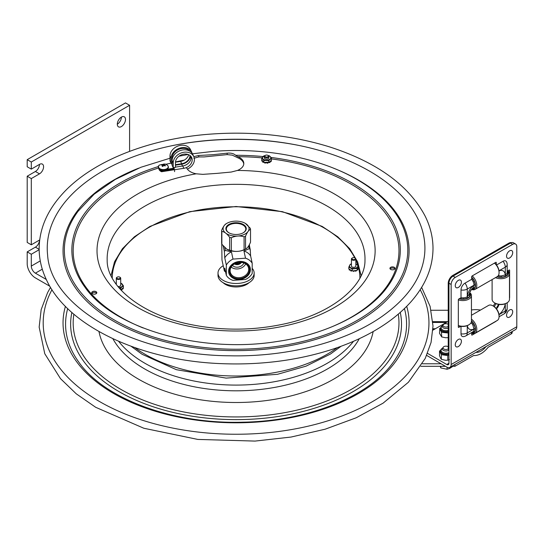 <?xml version="1.0" encoding="UTF-8"?>
<svg xmlns="http://www.w3.org/2000/svg" width="544" height="544" viewBox="0 0 544 544"><rect width="100%" height="100%" fill="white"/><g stroke="black" fill="none" stroke-linecap="round" stroke-linejoin="round"><path stroke-width="0.82" d="M243.78 164.043A14.593 8.425 0 0 0 237.844 157.814L232.281 155.149L227.168 154.612L204.02 156.937L198.723 156.937L193.868 158.284M193.8 156.645L198.723 155.496L212.949 154.693L227.168 153.17C230.887 152.823 233.716 153.524 235.647 155.278L237.844 156.686A14.593 8.425 180 0 1 243.807 163.479A14.593 8.425 180 0 1 237.422 170.449L231.261 172.04L217.036 173.373L202.81 174.359L196.228 173.808A14.593 8.425 180 0 1 186.483 167.525M394.835 268.92A2.55 1.469 0 0 0 392.129 268.029A2.55 1.469 0 0 0 390.13 268.92M392.129 266.9A2.55 1.469 180 0 1 395.032 268.355A2.55 1.469 180 0 1 392.482 269.824A2.55 1.469 180 0 1 389.939 268.355A2.55 1.469 180 0 1 392.129 266.9M94.622 294.161A2.55 1.469 180 0 1 91.718 292.699A2.55 1.469 180 0 1 94.262 291.23A2.55 1.469 180 0 1 96.812 292.699A2.55 1.469 180 0 1 94.622 294.161M96.614 293.264A2.55 1.469 0 0 0 94.262 292.359A2.55 1.469 0 0 0 91.909 293.264M209.637 140.311A188.836 109.024 180 0 1 424.551 255.007C421.838 278.324 407.014 299.248 380.079 317.778C343.631 342.57 286.552 357.088 229.752 355.79C134.633 355.341 50.66 307.353 47.6 255.007A188.836 109.024 180 0 1 209.637 140.311M46.267 279.446L35.394 273.17A5.794 3.346 60 0 1 31.294 266.077L31.294 254.252L27.2 251.886L27.2 263.711A11.587 6.691 60 0 0 35.394 277.896L49.851 286.246M27.2 176.222L35.394 171.489A5.794 3.346 120 0 0 39.488 164.397A5.794 3.346 -60 0 1 42.384 164.111A5.794 3.346 -60 0 1 43.268 168.749A5.794 3.346 -60 0 1 39.488 173.856L31.294 178.582L27.2 176.222L27.2 242.427L31.294 244.793L39.488 240.06A5.794 3.346 -60 0 1 39.685 239.952M39.488 164.397L31.294 169.123L27.2 166.763L27.2 159.664L125.494 102.918L129.588 105.284L129.588 151.368M27.2 251.886L35.394 247.16A5.794 3.346 120 0 0 39.488 240.06M117.307 124.195A5.794 3.346 120 0 0 121.4 117.103L121.4 117.103M31.294 169.123L31.294 162.03L129.588 105.284M27.2 159.664L31.294 162.03M39.154 249.716L31.294 254.252M31.294 244.793L31.294 178.582M125.494 119.469A5.794 3.346 -60 0 1 122.964 125.297A5.794 3.346 -60 0 1 118.504 126.847A5.794 3.346 -60 0 1 118.504 120.163A5.794 3.346 -60 0 1 124.297 116.817A5.794 3.346 -60 0 1 125.494 119.469M441.082 363.766L422.382 363.766M420.832 366.316L445.488 366.316M451.683 366.316L454.893 366.316L473.688 355.504L475.041 355.538C479.624 355.164 483.997 352.403 488.158 347.262L511.251 333.894L511.251 332.051M454.893 364.473L454.893 366.316M486.091 346.521C483.181 350.173 480.1 352.138 476.857 352.41L476.007 352.328M431.14 310.257L448.222 310.257M512.19 331.507L512.19 332.472A3.706 2.142 180 0 1 511.251 333.894M158.902 167.878A4.604 2.659 -0 0 0 163.377 169.905A4.604 2.659 -0 0 0 167.851 167.878M163.832 164.036L164.669 164.261L163.989 164.798L165.464 165.505L165.077 165.988L163.601 165.288L162.921 166.444L162.085 166.226L162.765 165.063L161.289 164.982L163.832 164.036L163.832 165.369M163.989 164.798L163.989 165.437M162.765 165.063L162.765 166.396M161.677 164.492L161.677 164.968M163.152 164.574L163.152 166.022M265.139 155.536A1.741 1.006 180 0 1 265.377 155.36A1.741 1.006 180 0 1 267.838 155.36A1.741 1.006 180 0 1 267.92 156.726A1.741 1.006 180 0 1 265.574 156.876A1.741 1.006 180 0 1 265.139 155.536M268.036 155.482L269.341 155.768L271.476 158.304L268.743 160.636L263.874 160.439L261.739 157.91L265.234 155.441A2.203 1.272 0 0 0 265.05 155.55A2.203 1.272 0 0 0 264.751 155.768A2.203 1.272 0 0 0 264.404 156.448A2.203 1.272 0 0 0 265.996 157.672A2.203 1.272 0 0 0 268.464 157.128A2.203 1.272 0 0 0 268.811 156.448A2.203 1.272 0 0 0 268.165 155.55A2.203 1.272 0 0 0 267.981 155.455M439.504 328.712L440.028 328.352A6.256 3.611 0 0 0 439.77 329.154L439.504 333.329L441.708 336.933L445.767 337.763L448.222 337.634L448.222 333.01L447.426 332.928A6.256 3.611 0 0 0 448.1 332.812A6.256 3.611 0 0 0 448.222 332.785M440.497 327.998L440.028 328.352M439.77 329.154L441.442 331.874A6.256 3.611 0 0 0 442.51 332.398L447.426 332.928M441.708 336.933L441.442 331.874M442.51 332.398L441.708 332.316M442.156 354.79L441.368 354.681L441.368 359.305L440.667 358.312L439.511 355.633L439.511 351.009L440.069 350.669A6.256 3.611 0 0 0 439.736 351.458L441.136 354.232A6.256 3.611 0 0 0 442.156 354.79L447.012 355.477A6.256 3.611 0 0 0 447.698 355.388A6.256 3.611 0 0 0 448.358 355.252L448.956 354.838M448.358 355.252L447.012 355.477M441.368 359.305L445.373 360.257L447.8 360.21L447.8 355.586M447.8 360.21L449.521 359.564M440.45 350.418L440.069 350.669M441.368 354.681L441.136 354.232M439.736 351.458L439.511 351.009M448.222 346.786A2.924 1.686 0 0 0 444.074 346.542A2.924 1.686 0 0 0 443.244 347.194L442.598 348.092A3.618 2.088 0 0 0 442.32 348.894A3.618 2.088 0 0 0 444.407 350.785A3.618 2.088 0 0 0 448.256 350.499A3.618 2.088 0 0 0 448.841 350.146M443.244 347.194A2.924 1.686 0 0 0 444.21 349.2A2.924 1.686 0 0 0 447.814 349.139A2.924 1.686 0 0 0 448.31 348.833M440.198 366.316L440.796 367.914L447.073 369.254L447.073 367.22M440.796 366.316L440.796 367.914M452.22 366.316L452.22 366.785L449.643 368.444L447.073 369.254M448.222 324.319A2.924 1.686 -0 0 0 444.183 324.034A2.924 1.686 -0 0 0 443.244 324.734L442.598 325.632A3.618 2.088 -0 0 0 442.32 326.427A3.618 2.088 -0 0 0 444.332 328.297A3.618 2.088 -0 0 0 448.127 328.093A3.618 2.088 -0 0 0 448.222 328.052M443.244 324.734A2.924 1.686 -0 0 0 444.156 326.713A2.924 1.686 -0 0 0 447.705 326.726A2.924 1.686 -0 0 0 448.222 326.434M264.404 157.454A2.271 1.312 0 0 0 265.003 158.705A2.271 1.312 0 0 0 265.336 158.862A2.271 1.312 0 0 0 268.212 158.705A2.271 1.312 0 0 0 268.811 157.454M265.098 155.523A4.189 2.421 0 0 0 262.446 157.508A4.189 2.421 0 0 0 264.262 159.78A4.189 2.421 0 0 0 270.076 159.127A4.189 2.421 0 0 0 268.947 155.774A4.189 2.421 0 0 0 268.11 155.523M271.476 158.304L271.3 161.119M269.028 162.343L269.736 162.622L269.144 162.241L269.79 161.69L269.946 162.139M271.218 161.418L271.218 161.044L270.524 161.174L270.524 161.548L271.218 161.418A4.923 2.842 0 0 0 271.3 161.282M269.79 161.69L271.075 160.589M261.739 157.91L261.739 159.848L263.874 162.384L269.144 162.241M263.874 160.439L263.874 162.384M268.743 160.636L268.743 162.581M261.752 160.806L261.752 160.895A4.923 2.842 0 0 0 261.8 161.038L262.453 161.221L262.453 160.847L261.8 160.664L261.8 161.038M261.752 160.895L262.052 160.222M262.861 161.18L262.5 160.834M263.058 161.418L262.806 162.234A4.923 2.842 0 0 0 262.976 162.343L263.704 162.18M263.561 162.01L262.976 162.343M262.806 162.234L262.704 161.684M264.663 162.69L264.88 163.091A4.923 2.842 0 0 0 265.125 163.139L265.724 162.52L265.125 163.139M264.88 163.091L264.588 162.411M266.88 162.846L265.73 162.874L265.73 162.493M266.886 162.506L267.417 163.227A4.923 2.842 0 0 0 267.668 163.2L267.988 162.676M268.036 162.942L267.668 163.2M267.417 163.227L266.88 162.588M270.028 161.486L270.484 161.153M266.88 162.608L266.88 162.948M449.861 367.363A6.236 3.59 60.1 0 0 451.153 364.514L516.8 326.747A6.236 3.59 60.1 0 1 515.508 329.603L449.861 367.363A6.236 3.59 60.1 0 1 446.753 367.05L426.659 355.409M502.996 261.283A5.569 3.223 -59.9 0 1 506.668 262.045A6.385 6.385 0 0 1 507.178 264.554A6.385 3.686 180 0 1 505.301 267.165A6.385 3.679 -119.9 0 0 502.996 261.283L496.502 265.016M460.659 326.298L458.823 327.352A0.694 0.401 -59.9 0 1 458.334 327.066L458.334 299.826A0.694 0.401 -59.9 0 1 458.823 298.976L461.013 297.724L461.013 289.986A5.569 3.223 -59.9 0 1 464.957 283.166L471.668 279.303L471.668 276.787A0.694 0.401 -59.9 0 1 472.158 275.937L495.795 262.344A0.694 0.401 -59.9 0 1 496.284 262.623L496.284 264.738M461.013 297.724A6.385 3.686 0 0 0 467.262 296.786L469.186 294.297L470.023 294.406A7.296 4.216 180 0 0 469.458 293.128M461.013 326.352L461.013 333.832A5.569 3.223 120.1 0 0 463.495 336.627A6.385 6.385 0 0 0 465.943 335.825L472.654 331.962A6.385 3.679 -119.9 0 0 473.974 329.038L472.777 324.748L471.553 323.116A4.855 2.808 -59.9 0 1 470.723 323.231M516.8 326.747L516.8 246.711A5.794 3.352 -59.9 0 0 515.603 244.059A5.794 3.352 -59.9 0 0 512.7 244.338L455.26 277.386A5.794 3.352 -59.9 0 0 451.153 284.478L451.153 364.514M496.128 321.116A0.694 0.401 -59.9 0 1 495.795 321.456L472.158 335.05A0.694 0.401 -59.9 0 1 471.668 334.771L471.668 332.527M507.178 271.157L509.13 270.042A0.694 0.401 -59.9 0 1 509.619 270.327L509.619 297.561A0.694 0.401 -59.9 0 1 509.483 298.03M427.53 353.369L446.753 364.507A3.114 1.795 60.1 0 0 448.31 364.664A3.114 1.795 60.1 0 0 448.956 363.236L448.956 283.2A5.794 3.352 -59.9 0 1 453.057 276.114L510.496 243.066A5.794 3.352 -59.9 0 1 513.4 242.78L515.603 244.059M471.444 309.971A17.374 10.03 180 0 1 480.508 310.053M432.895 330.167L448.222 321.348M469.18 294.392C469.662 291.842 470.886 289.728 472.852 288.041L473.974 285.192A6.385 3.679 -119.9 0 0 471.668 279.303M498.141 275.842A5.066 2.931 120.1 0 0 498.957 275.754L500.983 276.005L505.301 274.904A6.385 3.686 0 0 0 507.178 272.292L507.178 264.554M471.553 323.116A5.066 2.931 120.1 0 0 471.22 322.361M496.441 308.788A4.855 2.808 120.1 0 0 498.95 304.45M494.414 306.755A5.066 2.931 -59.9 0 1 496.182 303.702A5.066 2.931 120.1 0 0 494.414 306.755M498.909 304.443A5.066 2.931 120.1 0 0 496.42 308.754M498.957 275.754A4.855 2.808 120.1 0 0 498.644 274.978M469.819 292.135A5.066 2.931 120.1 0 0 471.22 289.721M468.914 295.208L470.023 295.208A7.296 4.216 180 0 1 463.44 298.996L463.44 297.84L463.44 298.996M467.35 298.078L467.35 296.738M469.662 292.516A8.69 5.018 180 0 1 471.444 295.555L471.444 321.225A8.69 5.018 180 0 1 468.901 324.775L468.248 325.156A7.759 4.481 180 0 1 462.74 326.468A7.759 4.481 180 0 1 458.334 325.666M468.901 324.775A8.69 5.018 180 0 1 462.74 326.244A8.69 5.018 180 0 1 458.334 325.543M471.444 295.555A8.69 5.018 180 0 1 462.74 300.574A8.69 5.018 180 0 1 458.334 299.873M469.601 292.692A7.759 4.481 180 0 1 462.74 299.282A7.759 4.481 180 0 1 459.177 298.778M462.053 297.84L462.046 298.996A7.296 4.216 180 0 1 459.524 298.581M471.444 321.225A7.296 4.209 60.1 0 1 473.287 323.422L472.301 323.993M473.008 325.19L473.98 324.625L473.008 325.19M471.444 315.268L488.607 305.395A8.69 5.005 60.1 0 1 488.607 305.395A8.69 5.005 60.1 0 1 492.925 305.83L493.585 306.204A7.759 4.474 60.1 0 1 499.072 315.744L499.072 316.506A8.69 5.005 60.1 0 1 497.27 320.457L475 333.268A8.69 5.005 60.1 0 1 471.668 333.316M492.925 305.83A8.69 5.005 60.1 0 1 499.072 316.506M471.444 319.151A8.69 5.005 60.1 0 1 476.469 326.808A8.69 5.005 60.1 0 1 475 333.268M471.444 320.831A7.759 4.474 60.1 0 1 473.885 332.84A7.759 4.474 60.1 0 1 471.668 333.118M475.136 328.467L473.974 329.134M472.845 331.84L473.287 332.615A7.296 4.209 60.1 0 1 471.668 332.717M473.98 324.625A7.296 4.209 60.1 0 1 473.98 332.214L473.416 331.228M471.668 277.583A7.296 4.209 60.1 0 1 473.287 279.568L472.287 280.146M472.981 281.357L473.98 280.779L472.981 281.357M472.865 288.028L473.287 288.762A7.296 4.209 60.1 0 1 471.9 288.905M475.136 284.621L473.974 285.287M473.98 280.779A7.296 4.209 60.1 0 1 473.98 288.361L473.43 287.402M471.668 277.188A7.759 4.474 60.1 0 1 473.885 288.993A7.759 4.474 60.1 0 1 471.594 289.252M472.206 275.91A8.69 5.005 60.1 0 1 476.585 283.451A8.69 5.005 60.1 0 1 475 289.415A8.69 5.005 60.1 0 1 475 289.422A8.69 5.005 60.1 0 1 471.478 289.388M494.584 263.038A7.759 4.474 60.1 0 1 499.072 271.898L499.072 272.653A8.69 5.005 60.1 0 1 497.27 276.604A8.69 5.005 60.1 0 1 497.27 276.61L475 289.422M494.476 263.099A8.69 5.005 60.1 0 1 499.072 272.653M507.872 270.762A8.69 5.018 180 0 1 509.483 273.673L509.483 299.343A8.69 5.018 180 0 1 506.94 302.892L506.287 303.266A7.759 4.481 180 0 1 500.786 304.579A7.759 4.481 180 0 1 495.312 303.266L494.652 302.892A8.69 5.018 180 0 1 492.109 299.343L492.109 279.575M506.94 302.892A8.69 5.018 180 0 1 500.786 304.361A8.69 5.018 180 0 1 494.652 302.892M509.483 273.673A8.69 5.018 180 0 1 500.786 278.691A8.69 5.018 180 0 1 495.482 277.637M507.695 270.864A7.759 4.481 180 0 1 500.786 277.399A7.759 4.481 180 0 1 496.93 276.801M505.39 276.189L505.39 274.849M501.486 277.114L501.486 275.978L501.48 277.114A7.296 4.216 180 0 0 508.062 273.326L506.926 273.326M500.092 275.964L500.092 277.107A7.296 4.216 180 0 1 497.277 276.604M507.355 271.062A7.296 4.216 180 0 1 508.062 272.524L507.171 272.524M493.456 306.129A5.066 2.931 -59.9 0 1 495.162 303.178M511.428 242.651A6.487 3.754 120.1 0 0 508.783 243.209L452.819 275.4A6.487 3.754 120.1 0 0 448.222 283.342L448.222 347.847A6.487 3.754 120.1 0 0 448.956 350.295M509.619 309.958A4.345 2.509 -59.9 0 1 512.421 313.358A4.345 2.509 -59.9 0 1 510.891 316.003A4.345 2.509 -59.9 0 1 506.614 315.982A4.345 2.509 -59.9 0 1 509.619 309.958M509.619 250.838A4.345 2.509 -59.9 0 1 512.421 254.245A4.345 2.509 -59.9 0 1 510.891 256.89A4.345 2.509 -59.9 0 1 506.614 256.863A4.345 2.509 -59.9 0 1 509.619 250.838M458.334 339.463A4.345 2.509 -59.9 0 1 461.135 342.863A4.345 2.509 -59.9 0 1 459.605 345.508A4.345 2.509 -59.9 0 1 455.328 345.488A4.345 2.509 -59.9 0 1 458.334 339.463M458.334 280.344A4.345 2.509 -59.9 0 1 461.135 283.744A4.345 2.509 -59.9 0 1 459.605 286.396A4.345 2.509 -59.9 0 1 455.328 286.368A4.345 2.509 -59.9 0 1 458.334 280.344M223.217 265.724A18.074 10.431 0 0 0 218.008 273.054L218.008 275.42A18.074 10.431 0 0 0 223.298 282.798A18.074 10.431 0 0 0 242.991 285.056A18.074 10.431 0 0 0 254.15 275.42L254.15 273.054A18.074 10.431 0 0 0 252.294 268.45M218.008 273.054A18.074 10.431 0 0 0 223.298 280.432A18.074 10.431 0 0 0 242.991 282.69A18.074 10.431 0 0 0 254.15 273.054M224.638 271.184A1.387 0.802 0 0 0 224.978 271.497L225.311 271.694A2.897 1.673 180 0 1 225.563 271.857M249.023 282.696A15.062 8.697 180 0 1 223.128 282.696M224.856 284.056A14.423 8.33 180 0 1 223.523 282.928M248.628 282.928A14.423 8.33 180 0 1 247.296 284.056M353.403 257.638A1.741 1.006 180 0 1 354.872 257.924A1.741 1.006 180 0 1 354.872 259.338A1.741 1.006 180 0 1 352.417 259.338A1.741 1.006 180 0 1 352.417 257.924A1.741 1.006 180 0 1 353.403 257.638M352.274 258.019A2.203 1.272 0 0 0 352.09 258.114A2.203 1.272 0 0 0 351.444 259.012A2.203 1.272 0 0 0 353.641 260.284A2.203 1.272 0 0 0 355.844 259.012A2.203 1.272 0 0 0 355.198 258.114A2.203 1.272 0 0 0 355.014 258.019M118.17 276.842A1.741 1.006 180 0 1 119.734 277.12A1.741 1.006 180 0 1 119.734 278.535A1.741 1.006 180 0 1 117.28 278.535A1.741 1.006 180 0 1 117.28 277.12A1.741 1.006 180 0 1 118.17 276.842M117.137 277.216A2.203 1.272 0 0 0 116.953 277.311A2.203 1.272 0 0 0 116.307 278.208A2.203 1.272 0 0 0 118.51 279.48A2.203 1.272 0 0 0 120.707 278.208A2.203 1.272 0 0 0 120.068 277.311A2.203 1.272 0 0 0 119.884 277.216M117.844 286.457A2.271 1.312 0 0 0 119.537 286.375A2.271 1.312 0 0 0 120.115 286.13A2.271 1.312 0 0 0 120.707 284.886M116.307 283.152A4.189 2.421 0 0 0 115.593 283.472M118.803 287.62A4.189 2.421 0 0 0 120.401 287.361A4.189 2.421 0 0 0 122.692 285.308A4.189 2.421 0 0 0 120.707 283.152M115.559 283.431L116.307 283.016M120.707 283.057L123.386 285.688L120.72 288.048L118.871 287.701M120.986 289.748L121.7 290.02L121.7 289.639A4.923 2.842 0 0 0 121.89 289.544L121.734 289.088L123.386 287.626L123.386 285.688M123.148 288.81L123.148 288.429L122.454 288.565L122.454 288.939L123.148 288.81A4.923 2.842 0 0 0 123.223 288.667L123.223 288.517M123.148 288.429A4.923 2.842 0 0 0 123.223 288.286L123.223 288.667M120.72 288.048L120.72 289.796M120.816 289.898L121.734 289.088M121.7 289.639L121.108 289.646M121.972 288.878L122.454 288.565M351.444 265.69A2.271 1.312 0 0 0 352.036 266.934A2.271 1.312 0 0 0 355.252 266.934A2.271 1.312 0 0 0 355.858 265.717A2.271 1.312 0 0 0 355.844 265.69M351.444 263.956A4.189 2.421 0 0 0 349.561 266.546A4.189 2.421 0 0 0 354.572 268.369A4.189 2.421 0 0 0 357.728 265.472A4.189 2.421 0 0 0 355.844 263.956M348.881 268.45L348.724 268.246A4.923 2.842 0 0 1 348.731 268.097L348.881 267.913M355.844 263.901L358.408 265.71L356.959 268.403L352.199 269.028L348.881 266.961L350.329 264.268L351.444 263.908M348.881 266.961L348.881 268.906L350.934 270.184L350.914 271.021A4.923 2.842 0 0 0 351.132 271.102L351.812 270.728M349.234 269.681L349.234 269.919A4.923 2.842 0 0 0 349.35 270.048L350.071 270.116L350.071 269.736L349.35 269.668L349.35 270.048M349.234 269.919L349.37 269.205M352.199 269.028L352.199 270.973L354.022 270.735L353.586 271.497L354.042 270.912M357.959 269.076L358.557 268.464L357.959 269.076M355.171 271.028L355.83 271.204L355.83 270.83L355.171 270.647L355.171 271.028M350.914 271.021L350.71 270.422M350.676 270.021L350.105 269.715M350.914 270.647A4.923 2.842 0 0 0 351.132 270.722L351.132 271.102M350.934 270.184L351.716 270.667L351.132 270.722M356.959 268.403L357.177 269.953L358.408 267.655L358.408 265.71M354.022 270.735L356.959 270.348M357.51 269.321L357.877 269.729A4.923 2.842 0 0 1 357.741 269.858L357.177 269.953M357.014 270.246L357.741 269.858M358.197 268.049L358.564 268.314A4.923 2.842 0 0 1 358.557 268.464M351.716 270.667L352.199 270.973M353.328 271.116L352.9 270.878L353.328 271.116A4.923 2.842 0 0 0 353.586 271.123M354.056 270.953L355.171 270.647M237.694 236.048A12.968 7.487 0 0 0 248.343 231.044A12.968 7.487 0 0 0 245.249 223.326A12.968 7.487 0 0 0 234.464 221.19A12.968 7.487 0 0 0 226.902 223.326A12.968 7.487 0 0 0 224.427 231.907A12.968 7.487 0 0 0 237.694 236.048M225.964 229.35A10.193 5.889 0 0 0 229.276 233.002A10.193 5.889 0 0 0 242.876 233.002A10.193 5.889 0 0 0 239.646 223.108A10.193 5.889 0 0 0 225.964 229.35M229.446 233.09A9.704 5.603 180 0 1 226.447 229.69A9.704 5.603 180 0 1 226.379 229.201A9.704 5.603 180 0 1 236.076 223.394A9.704 5.603 180 0 1 245.779 229.201A9.704 5.603 180 0 1 242.706 233.09M231.322 237.748L231.322 250.6C235.572 251.947 239.829 251.634 244.079 249.676L244.079 236.817C239.829 235.477 235.572 235.783 231.322 237.748A14.477 8.357 0 0 1 229.629 237.334C227.038 233.716 224.448 231.744 221.857 231.424L221.857 244.276L226.814 249.186L229.629 250.192L229.629 237.334M231.322 250.6A14.477 8.357 180 0 1 229.629 250.192M245.296 223.353L250.301 228.283A14.477 8.357 0 0 1 250.526 229.33C248.866 229.962 247.207 232.24 245.541 236.178L245.541 249.03A14.477 8.357 180 0 1 244.079 249.676M244.079 236.817A14.477 8.357 0 0 0 245.541 236.178M221.857 244.276A14.477 8.357 180 0 1 221.626 243.222L221.626 230.37C223.285 226.433 224.951 224.155 226.61 223.523M250.526 229.33L250.526 242.189C248.866 246.126 247.207 248.404 245.541 249.03L245.249 249.234A12.968 7.487 180 0 1 237.694 251.369A12.968 7.487 180 0 1 226.902 249.234A12.968 7.487 180 0 1 226.855 249.206M221.626 230.37A14.477 8.357 0 0 0 221.857 231.424M221.755 243.936L221.986 260.039L224.359 270.96A17.721 14.362 167.7 0 0 225.372 271.714L225.542 271.769M249.227 244.909L250.22 249.465A17.721 14.362 167.7 0 0 249.206 248.71L248.615 245.976M224.76 247.636L225.372 250.437A17.721 14.362 167.7 0 0 224.359 251.342L223.19 245.976M224.359 270.96L224.76 268.158L226.331 275.373L226.331 265.064A14.477 11.73 -12.3 0 1 232.995 259.094L245.521 258.189A14.477 11.73 -12.3 0 1 252.192 263.194L252.192 273.496A14.477 11.73 -12.3 0 1 249.417 276.91A14.477 11.73 -12.3 0 1 245.521 279.466L232.995 280.378A14.477 11.73 -12.3 0 1 226.331 275.373M225.372 250.437L231.431 251.886L232.995 259.094M231.431 251.886A14.477 11.73 167.7 0 0 224.76 257.856L224.359 251.342M226.331 265.064L224.76 257.856M250.22 249.465L250.621 255.979L252.192 263.194M250.621 255.979A14.477 11.73 167.7 0 0 243.957 250.974L249.206 248.71M245.521 258.189L243.957 250.974M231.792 264.636A11.002 8.915 167.7 0 0 231.792 277.345A11.002 8.915 167.7 0 0 247.228 276.223A11.002 8.915 167.7 0 0 247.228 263.52A11.002 8.915 167.7 0 0 231.792 264.636M249.533 269.708A10.098 8.18 167.7 0 0 234.498 263.65A10.098 8.18 167.7 0 0 234.498 277.936A10.098 8.18 167.7 0 0 249.533 269.708M230.119 270.708A9.377 7.596 -12.3 0 1 238.333 262.507A9.377 7.596 -12.3 0 1 248.472 267.6A9.377 7.596 -12.3 0 1 248.724 269.362A9.377 7.596 -12.3 0 1 239.952 277.637A9.377 7.596 -12.3 0 1 230.18 271.572A9.377 7.596 -12.3 0 1 230.119 270.708M234.811 263.718C237.17 264.867 239.136 264.411 240.72 262.358M241.461 262.419A4.746 3.849 -12.3 0 1 234.403 263.949M231.193 267.063A8.752 7.086 167.7 0 0 245.677 263.915M232.444 265.472A6.603 5.352 167.7 0 0 238.768 267.029A6.603 5.352 167.7 0 0 243.875 262.99M250.322 250.927L249.342 244.698M174.57 171.646L174.57 169.748L183.824 168.307A8.663 6.827 154.9 0 0 191.672 157.556A8.663 6.827 154.9 0 0 182.356 154.503A8.663 6.827 154.9 0 0 175.46 162.54L175.46 167.362L173.23 167.715L172.135 165.39L172.135 160.562A10.982 8.656 -25.1 0 1 180.873 150.375A10.982 8.656 -25.1 0 1 192.678 154.251L193.766 156.577A10.982 8.656 -25.1 0 1 187.36 169.13M175.46 167.117L182.736 165.981A8.663 6.827 154.9 0 0 190.985 156.461M173.23 167.715L173.23 162.887A10.982 8.656 -25.1 0 1 181.961 152.701A10.982 8.656 -25.1 0 1 193.766 156.577M158.834 168.178A7.528 4.345 0 0 0 161.534 171.17L161.534 171.741A7.528 4.345 180 0 1 158.807 168.388A7.528 4.345 180 0 1 158.821 168.157M161.534 171.17L174.087 169.211L174.087 169.782L161.534 171.741M174.087 169.211L173.876 168.769M174.57 169.748L174.087 168.722L174.393 167.532M159.27 168.28A7.528 4.345 0 0 0 161.534 170.129L161.534 170.7L174.087 168.722M191.624 151.994L190.529 149.668A10.982 8.656 -25.1 0 0 178.724 145.792A10.982 8.656 -25.1 0 0 169.993 155.978L169.993 160.806L171.081 163.125L171.081 158.304A10.982 8.656 -25.1 0 1 179.812 148.118A10.982 8.656 -25.1 0 1 191.624 151.994A10.982 8.656 -25.1 0 1 192.046 153.17M175.474 162.2L180.588 161.398A8.663 6.827 154.9 0 0 188.714 154.734M175.46 164.696L181.676 163.724A8.663 6.827 154.9 0 0 190.04 155.53M189.958 151.218A9.962 7.854 154.9 0 0 179.146 149.199A9.962 7.854 154.9 0 0 172.06 158.148L172.06 162.976L171.081 163.125M171.455 163.071L165.818 164.268M161.677 164.914L161.296 164.975M161.534 170.7A7.528 4.345 180 0 1 159.052 168.443M161.534 170.129L162.738 169.946M166.342 169.381L173.726 168.225L173.468 167.674M172.135 164.839L171.455 163.384M173.726 168.225L173.726 167.634M190.584 156.012A9.268 7.303 -25.1 0 1 181.676 164.213L175.46 165.186M337.328 347.623A128.819 74.372 180 0 1 134.824 347.623M227.168 154.612L227.168 153.17M198.723 156.937L198.723 155.496M173.631 145.37A192.875 111.357 180 0 1 209.073 140.468A192.875 111.357 180 0 1 298.52 145.37M333.418 168.13A173.04 99.906 180 0 1 327.536 335.532A173.04 99.906 180 0 1 64.743 264.717A173.04 99.906 180 0 1 138.713 168.144M192.447 153.802L212.208 151.497C267.322 146.778 325.543 158.902 362.977 183.138C375.986 191.447 386.362 200.845 394.114 211.317A171.714 99.137 180 0 1 282.071 345.61A171.714 99.137 180 0 1 66.048 263.969A171.714 99.137 180 0 1 78.037 211.317L94.098 194.249L115.321 179.411L140.923 167.266L169.993 158.222M235.647 155.278A164.227 94.812 180 0 1 262.956 156.556M270.939 157.44A164.227 94.812 180 0 1 387.219 287.171C368.356 313.378 326.257 334.451 277.168 341.489C200.845 353.872 113.465 328.61 84.932 287.171A164.227 94.812 180 0 1 158.474 166.532M85.36 287.742A164.227 94.812 180 0 1 84.932 287.171M166.926 164.091A164.227 94.812 180 0 1 171.034 163.03M175.488 161.969A164.227 94.812 180 0 1 184.226 160.126M237.844 156.686A162.901 94.051 180 0 1 261.78 157.855M271.476 158.923A162.901 94.051 180 0 1 395.923 232.608A162.901 94.051 180 0 1 328.977 327.984M143.181 327.984A162.901 94.051 180 0 1 158.698 167.967M363.732 248.35A128.928 74.433 180 0 1 364.976 260.27C365.439 284.995 332.846 313.779 283.546 324.102C251.886 330.827 220.225 330.827 188.571 324.088C139.284 313.766 106.719 284.988 107.175 260.27A128.928 74.433 180 0 1 218.028 185.069A128.928 74.433 180 0 1 363.732 248.35M237.422 170.449A139.06 80.288 180 0 1 362.29 284.43A139.06 80.288 180 0 1 130.995 303.314A139.06 80.288 180 0 1 196.228 173.808M51.972 289.694A192.875 111.357 0 0 0 220.442 433.881A192.875 111.357 0 0 0 427.054 307.299A192.875 111.357 0 0 0 420.179 289.694M65.43 306.34A173.04 99.906 0 0 0 233.832 422.79A173.04 99.906 0 0 0 407.408 308.904A173.04 99.906 0 0 0 406.722 306.34M67.701 308.598A170.503 98.437 0 0 0 79.152 362.61C104.883 399.078 173.475 424.361 242.828 422.185C307.605 421.178 368.859 396.596 392.999 362.61A170.503 98.437 0 0 0 404.899 310.332A170.503 98.437 0 0 0 404.45 308.598M71.876 312.453A165.437 95.513 0 0 0 236.076 419.628A165.437 95.513 0 0 0 400.275 312.453M73.875 314.187A162.901 94.051 0 0 0 236.076 416.942A162.901 94.051 0 0 0 398.276 314.187M98.994 331.561A137.897 79.614 0 0 0 236.076 402.506A137.897 79.614 0 0 0 373.157 331.561M112.873 338.708A129.227 74.61 0 0 0 236.076 390.81A129.227 74.61 0 0 0 359.285 338.708M118.653 341.319A128.84 74.385 0 0 0 236.076 385.091A128.84 74.385 0 0 0 353.498 341.319M42.289 269.185L35.394 273.17M31.294 266.077L40.263 260.896M35.394 247.16L39.148 249.329M35.394 171.489L39.488 173.856M432.956 328.787L435.295 328.787M432.902 322.449L446.311 322.449M432.854 321.66L447.671 321.66M432.949 328.95L435.003 328.95M167.151 165.002A4.869 2.808 180 0 1 166.981 168.66A4.869 2.808 180 0 1 160.691 169.116A4.869 2.808 180 0 1 158.957 165.594A4.869 2.808 180 0 1 159.603 165.002C157.284 166.539 157.848 168.11 161.303 169.694C170.938 169.946 168.422 166.097 167.151 165.002L165.029 164.002L159.603 165.002M448.222 331.786A5.562 3.21 180 0 1 447.868 331.867A5.562 3.21 180 0 1 440.45 328.841A5.562 3.21 180 0 1 440.463 328.651M448.222 330.398A4.862 2.808 180 0 1 447.637 330.541A4.862 2.808 180 0 1 441.966 329.453A4.862 2.808 180 0 1 442.394 326.012M440.45 328.841L440.45 328.46A5.562 3.21 0 0 0 447.868 331.486A5.562 3.21 0 0 0 448.222 331.405M448.956 354.049A5.562 3.21 180 0 1 447.501 354.43A5.562 3.21 180 0 1 440.382 351.349A5.562 3.21 180 0 1 440.395 351.159M448.956 352.614A4.862 2.808 180 0 1 447.304 353.104A4.862 2.808 180 0 1 441.796 351.873A4.862 2.808 180 0 1 442.394 348.486M440.382 351.349L440.382 350.975A5.562 3.21 0 0 0 447.501 354.056A5.562 3.21 0 0 0 448.956 353.668M505.301 303.749L505.301 311.012A6.385 3.686 0 0 0 507.178 308.407L507.178 302.743M498.998 270.79L505.301 267.165L505.301 274.904M467.262 296.786L467.262 289.048A6.385 3.686 180 0 1 461.013 289.986M461.013 333.832A6.385 3.686 0 0 0 467.262 332.901A6.385 3.679 60.1 0 1 465.943 335.825M473.974 329.038L467.262 332.901L467.262 325.632M467.344 325.598A10.424 6.032 120.1 0 0 473.974 329.004M510.496 243.066L512.7 244.338M453.057 276.114L455.26 277.386M448.956 283.2L451.153 284.478M446.753 364.507L448.956 363.242M495.795 262.337L496.284 262.623M509.13 270.042L509.619 270.327M471.668 334.764L472.158 335.05M458.334 327.066L458.823 327.352M499.066 316.764L503.982 313.936A6.385 3.679 -119.9 0 0 505.301 311.012L498.998 314.643M498.984 314.561A10.424 6.032 120.1 0 0 505.226 303.783M505.274 274.917A10.424 6.032 120.1 0 0 499.011 270.878M464.957 283.166A6.385 3.679 60.1 0 1 467.262 289.048L473.974 285.192M473.974 285.226A10.424 6.032 120.1 0 0 467.289 296.772M509.51 243.63L508.783 243.209M453.553 275.828L452.819 275.4M448.956 283.771L448.222 283.342M448.956 348.276L448.222 347.847M354.77 257.87A123.835 71.495 0 0 0 218.736 207.468A123.835 71.495 0 0 0 112.241 278.093M359.91 278.093A123.835 71.495 0 0 0 358.408 267.138M357.823 265.173A123.835 71.495 0 0 0 355.844 260.086M235.124 263.894A9.384 5.42 0 0 0 237.245 263.881A9.384 5.42 0 0 0 239.544 263.541M240.115 263.058A9.153 5.284 180 0 1 237.218 263.561A9.153 5.284 180 0 1 235.096 263.568M183.824 168.307L182.736 165.981M173.23 162.887L172.135 160.562M169.993 155.978L171.081 158.304M180.588 161.398L181.676 163.724M172.346 158.76L172.06 158.148M182.519 166.015L181.676 164.213M341.068 346.283L330.432 354.042L306.075 366.146L277.501 374.306L226.141 378.114L176.378 369.696L142.086 354.28L131.084 346.283M179.01 156.203L188.136 154.496M208.74 134.246C251.512 130.961 291.938 135.218 330.018 147.036C377.223 162.398 408.925 185.416 425.129 216.084C430.352 226.624 432.976 237.429 433.004 248.499C432.847 267.675 425.354 285.614 410.516 302.301C391.898 322.769 365.398 338.579 331.017 349.744C297.058 360.482 260.794 365.126 222.238 363.678C141.807 360.93 68.367 326.754 46.784 280.534C41.657 270.001 39.107 259.216 39.148 248.173C39.426 228.908 47.097 210.922 62.159 194.215C91.093 161.82 147.261 139.053 208.74 134.246M50.524 287.375L47.593 292.618L41.167 309.638L39.154 327.114L44.771 353.722L60.472 378.624L76.201 393.774L95.656 407.279L143.82 428.244L197.792 439.423L255.007 441.082L291.026 437.056L325.142 429.202L356.177 417.792L383.058 403.179L408.374 382.282L425.252 358.421L431.072 342.428L433.004 326.033L430.1 306.36L421.627 287.375M432.956 328.753L435.35 328.753M473.634 355.538L475.041 355.538M268.811 158.1L268.811 156.448M264.404 158.1L264.404 156.448M442.551 325.7L441.143 326.74L440.45 328.46M442.537 348.18L441.075 349.255L440.382 350.975M270.082 162.323L270.082 161.949M261.746 160.473L261.746 160.854M264.581 162.459L264.581 162.84M271.32 161.201L271.32 160.827M503.982 313.936A6.385 6.385 0 0 0 507.178 308.407M510.891 316.003A7.194 7.194 0 0 0 512.421 313.358M510.891 256.89A7.194 7.194 0 0 0 512.421 254.245M459.605 345.508A7.194 7.194 0 0 0 461.135 342.863M459.605 286.396A7.194 7.194 0 0 0 461.135 283.744M361.134 275.658L357.639 261.848L349.744 248.744L337.77 236.796L322.17 226.413L282.411 211.664L236.082 206.502L189.747 211.657L149.988 226.413L134.382 236.796L122.414 248.744L114.512 261.848L111.017 275.658M351.444 259.012L351.444 266.329M355.844 259.012L355.844 266.329M120.707 285.525L120.707 278.208M116.307 284.464L116.307 278.208M122.033 289.728L122.033 289.347M123.243 288.592L123.243 288.211M349.187 269.423L349.187 269.797M354.056 271.232L354.056 270.858M356.293 270.905L356.293 270.524M226.902 223.326L226.168 223.747"/></g></svg>
